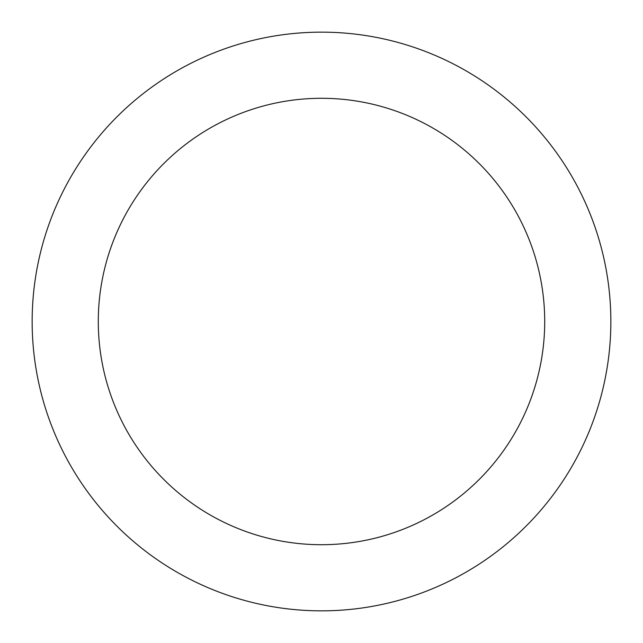 <?xml version="1.0" encoding="UTF-8"?>
<svg xmlns="http://www.w3.org/2000/svg" width="643" height="643" viewBox="0 0 643 643"><rect width="100%" height="100%" fill="white"/><g stroke="black" fill="none" stroke-linecap="round" stroke-linejoin="round"><path stroke-width="0.96" d="M321.5 98.291A223.209 223.209 0 0 1 544.709 321.5A223.209 223.209 0 0 1 321.5 544.709A223.209 223.209 0 0 1 98.291 321.5A223.209 223.209 0 0 1 321.5 98.291M321.5 32.15A289.35 289.35 0 0 1 610.85 321.5A289.35 289.35 0 0 1 321.5 610.85A289.35 289.35 0 0 1 32.15 321.5A289.35 289.35 0 0 1 321.5 32.15"/></g></svg>
